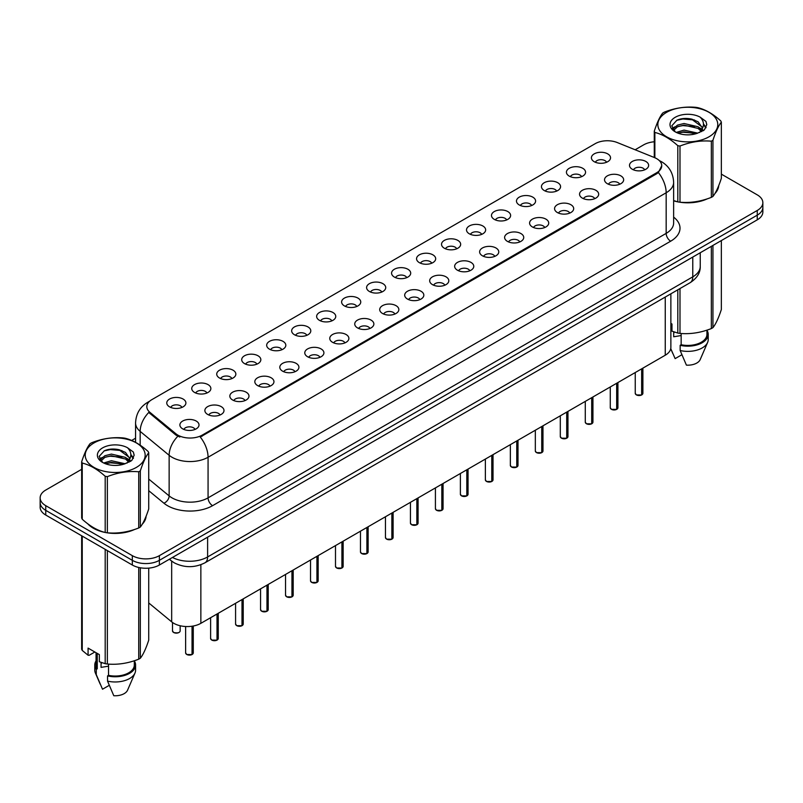 <?xml version="1.0" encoding="UTF-8"?>
<svg xmlns="http://www.w3.org/2000/svg" width="803" height="803" viewBox="0 0 803 803"><rect width="100%" height="100%" fill="white"/><g stroke="black" fill="none" stroke-linecap="round" stroke-linejoin="round"><path stroke-width="1.2" d="M569.227 176.108A9.566 5.521 180 0 1 567.33 174.552A9.566 5.521 180 0 1 570.501 167.686A9.566 5.521 180 0 1 582.757 168.299A9.566 5.521 180 0 1 584.654 174.552A9.566 5.521 180 0 1 569.227 176.108M581.593 176.68A5.741 3.312 0 0 0 580.047 175.074A5.741 3.312 0 0 0 574.396 174.231A5.741 3.312 0 0 0 570.391 176.68M544.253 190.532A9.566 5.521 180 0 1 542.356 188.976A9.566 5.521 180 0 1 545.518 182.11A9.566 5.521 180 0 1 557.774 182.723A9.566 5.521 180 0 1 559.671 188.976A9.566 5.521 180 0 1 544.253 190.532M556.609 191.104A5.741 3.312 0 0 0 555.074 189.488A5.741 3.312 0 0 0 549.413 188.655A5.741 3.312 0 0 0 545.418 191.104M519.27 204.956A9.566 5.521 180 0 1 517.373 203.39A9.566 5.521 180 0 1 520.545 196.524A9.566 5.521 180 0 1 532.801 197.147A9.566 5.521 180 0 1 534.698 203.39A9.566 5.521 180 0 1 519.27 204.956M531.636 205.528A5.741 3.312 0 0 0 530.09 203.912A5.741 3.312 0 0 0 524.439 203.069A5.741 3.312 0 0 0 520.434 205.528M494.297 219.38A9.566 5.521 180 0 1 492.39 217.814A9.566 5.521 180 0 1 495.561 210.948A9.566 5.521 180 0 1 507.817 211.57A9.566 5.521 180 0 1 509.714 217.814A9.566 5.521 180 0 1 494.297 219.38M506.653 219.952A5.741 3.312 0 0 0 505.117 218.336A5.741 3.312 0 0 0 499.456 217.493A5.741 3.312 0 0 0 495.461 219.952M469.313 233.793A9.566 5.521 180 0 1 467.416 232.238A9.566 5.521 180 0 1 470.578 225.372A9.566 5.521 180 0 1 482.844 225.984A9.566 5.521 180 0 1 484.741 232.238A9.566 5.521 180 0 1 469.313 233.793M481.67 234.366A5.741 3.312 0 0 0 480.134 232.76A5.741 3.312 0 0 0 474.483 231.916A5.741 3.312 0 0 0 470.478 234.366M444.33 248.217A9.566 5.521 180 0 1 442.433 246.662A9.566 5.521 180 0 1 445.605 239.796A9.566 5.521 180 0 1 457.861 240.408A9.566 5.521 180 0 1 459.758 246.662A9.566 5.521 180 0 1 444.33 248.217M456.696 248.789A5.741 3.312 0 0 0 455.15 247.173A5.741 3.312 0 0 0 449.499 246.34A5.741 3.312 0 0 0 445.494 248.789M419.357 262.641A9.566 5.521 180 0 1 417.46 261.075A9.566 5.521 180 0 1 420.621 254.22A9.566 5.521 180 0 1 432.877 254.832A9.566 5.521 180 0 1 434.784 261.075A9.566 5.521 180 0 1 419.357 262.641M431.713 263.213A5.741 3.312 0 0 0 430.177 261.597A5.741 3.312 0 0 0 424.526 260.764A5.741 3.312 0 0 0 420.521 263.213M394.373 277.065A9.566 5.521 180 0 1 392.476 275.499A9.566 5.521 180 0 1 395.648 268.634A9.566 5.521 180 0 1 407.904 269.256A9.566 5.521 180 0 1 409.801 275.499A9.566 5.521 180 0 1 394.373 277.065M406.74 277.637A5.741 3.312 0 0 0 405.194 276.021A5.741 3.312 0 0 0 399.543 275.178A5.741 3.312 0 0 0 395.538 277.637M369.4 291.479A9.566 5.521 180 0 1 367.503 289.923A9.566 5.521 180 0 1 370.665 283.058A9.566 5.521 180 0 1 382.921 283.67A9.566 5.521 180 0 1 384.818 289.923A9.566 5.521 180 0 1 369.4 291.479M381.756 292.051A5.741 3.312 0 0 0 380.22 290.445A5.741 3.312 0 0 0 374.569 289.602A5.741 3.312 0 0 0 370.564 292.051M344.417 305.903A9.566 5.521 180 0 1 342.52 304.347A9.566 5.521 180 0 1 345.691 297.481A9.566 5.521 180 0 1 357.947 298.094A9.566 5.521 180 0 1 359.844 304.347A9.566 5.521 180 0 1 344.417 305.903M356.783 306.475A5.741 3.312 0 0 0 355.237 304.859A5.741 3.312 0 0 0 349.586 304.026A5.741 3.312 0 0 0 345.581 306.475M319.443 320.327A9.566 5.521 180 0 1 317.536 318.761A9.566 5.521 180 0 1 320.708 311.905A9.566 5.521 180 0 1 332.964 312.518A9.566 5.521 180 0 1 334.861 318.761A9.566 5.521 180 0 1 319.443 320.327M331.8 320.899A5.741 3.312 0 0 0 330.264 319.283A5.741 3.312 0 0 0 324.603 318.45A5.741 3.312 0 0 0 320.608 320.899M294.46 334.751A9.566 5.521 180 0 1 292.563 333.185A9.566 5.521 180 0 1 295.735 326.319A9.566 5.521 180 0 1 307.991 326.941A9.566 5.521 180 0 1 309.888 333.185A9.566 5.521 180 0 1 294.46 334.751M306.826 335.323A5.741 3.312 0 0 0 305.281 333.707A5.741 3.312 0 0 0 299.629 332.864A5.741 3.312 0 0 0 295.624 335.323M269.477 349.164A9.566 5.521 180 0 1 267.58 347.609A9.566 5.521 180 0 1 270.752 340.743A9.566 5.521 180 0 1 283.007 341.355A9.566 5.521 180 0 1 284.904 347.609A9.566 5.521 180 0 1 269.477 349.164M281.843 349.747A5.741 3.312 0 0 0 280.307 348.131A5.741 3.312 0 0 0 274.646 347.287A5.741 3.312 0 0 0 270.651 349.747M244.503 363.588A9.566 5.521 180 0 1 242.606 362.033A9.566 5.521 180 0 1 245.768 355.167A9.566 5.521 180 0 1 258.024 355.779A9.566 5.521 180 0 1 259.931 362.033A9.566 5.521 180 0 1 244.503 363.588M256.86 364.16A5.741 3.312 0 0 0 255.324 362.544A5.741 3.312 0 0 0 249.673 361.711A5.741 3.312 0 0 0 245.668 364.16M219.52 378.012A9.566 5.521 180 0 1 217.623 376.446A9.566 5.521 180 0 1 220.795 369.591A9.566 5.521 180 0 1 233.051 370.203A9.566 5.521 180 0 1 234.948 376.446A9.566 5.521 180 0 1 219.52 378.012M231.886 378.584A5.741 3.312 0 0 0 230.341 376.968A5.741 3.312 0 0 0 224.689 376.135A5.741 3.312 0 0 0 220.684 378.584M194.547 392.436A9.566 5.521 180 0 1 192.65 390.87A9.566 5.521 180 0 1 195.812 384.005A9.566 5.521 180 0 1 208.067 384.627A9.566 5.521 180 0 1 209.964 390.87A9.566 5.521 180 0 1 194.547 392.436M206.903 393.008A5.741 3.312 0 0 0 205.367 391.392A5.741 3.312 0 0 0 199.716 390.549A5.741 3.312 0 0 0 195.711 393.008M169.563 406.85A9.566 5.521 180 0 1 167.666 405.294A9.566 5.521 180 0 1 170.838 398.429A9.566 5.521 180 0 1 183.094 399.041A9.566 5.521 180 0 1 184.991 405.294A9.566 5.521 180 0 1 169.563 406.85M181.93 407.432A5.741 3.312 0 0 0 180.384 405.816A5.741 3.312 0 0 0 174.733 404.973A5.741 3.312 0 0 0 170.728 407.432M594.21 161.694A9.566 5.521 180 0 1 592.313 160.128A9.566 5.521 180 0 1 595.475 153.263A9.566 5.521 180 0 1 607.73 153.885A9.566 5.521 180 0 1 609.628 160.128A9.566 5.521 180 0 1 594.21 161.694M606.566 162.266A5.741 3.312 0 0 0 605.03 160.65A5.741 3.312 0 0 0 599.379 159.807A5.741 3.312 0 0 0 595.374 162.266M607.329 183.686A9.566 5.521 180 0 1 605.432 182.12A9.566 5.521 180 0 1 608.594 175.265A9.566 5.521 180 0 1 620.86 175.877A9.566 5.521 180 0 1 622.757 182.12A9.566 5.521 180 0 1 607.329 183.686M619.685 184.258A5.741 3.312 0 0 0 618.149 182.642A5.741 3.312 0 0 0 612.498 181.809A5.741 3.312 0 0 0 608.493 184.258M582.346 198.11A9.566 5.521 180 0 1 580.449 196.544A9.566 5.521 180 0 1 583.62 189.679A9.566 5.521 180 0 1 595.876 190.301A9.566 5.521 180 0 1 597.773 196.544A9.566 5.521 180 0 1 582.346 198.11M594.712 198.682A5.741 3.312 0 0 0 593.166 197.066A5.741 3.312 0 0 0 587.515 196.223A5.741 3.312 0 0 0 583.51 198.682M557.372 212.534A9.566 5.521 180 0 1 555.475 210.968A9.566 5.521 180 0 1 558.637 204.103A9.566 5.521 180 0 1 570.893 204.725A9.566 5.521 180 0 1 572.79 210.968A9.566 5.521 180 0 1 557.372 212.534M569.728 213.106A5.741 3.312 0 0 0 568.193 211.49A5.741 3.312 0 0 0 562.542 210.647A5.741 3.312 0 0 0 558.537 213.106M532.389 226.948A9.566 5.521 180 0 1 530.492 225.392A9.566 5.521 180 0 1 533.664 218.526A9.566 5.521 180 0 1 545.92 219.139A9.566 5.521 180 0 1 547.817 225.392A9.566 5.521 180 0 1 532.389 226.948M544.755 227.52A5.741 3.312 0 0 0 543.209 225.914A5.741 3.312 0 0 0 537.558 225.071A5.741 3.312 0 0 0 533.553 227.52M507.416 241.372A9.566 5.521 180 0 1 505.519 239.806A9.566 5.521 180 0 1 508.68 232.95A9.566 5.521 180 0 1 520.936 233.563A9.566 5.521 180 0 1 522.833 239.806A9.566 5.521 180 0 1 507.416 241.372M519.772 241.944A5.741 3.312 0 0 0 518.236 240.328A5.741 3.312 0 0 0 512.585 239.495A5.741 3.312 0 0 0 508.58 241.944M482.432 255.796A9.566 5.521 180 0 1 480.535 254.23A9.566 5.521 180 0 1 483.707 247.364A9.566 5.521 180 0 1 495.963 247.986A9.566 5.521 180 0 1 497.86 254.23A9.566 5.521 180 0 1 482.432 255.796M494.799 256.368A5.741 3.312 0 0 0 493.253 254.752A5.741 3.312 0 0 0 487.602 253.909A5.741 3.312 0 0 0 483.597 256.368M457.459 270.22A9.566 5.521 180 0 1 455.552 268.654A9.566 5.521 180 0 1 458.724 261.788A9.566 5.521 180 0 1 470.98 262.41A9.566 5.521 180 0 1 472.877 268.654A9.566 5.521 180 0 1 457.459 270.22M469.815 270.792A5.741 3.312 0 0 0 468.279 269.176A5.741 3.312 0 0 0 462.618 268.332A5.741 3.312 0 0 0 458.623 270.792M432.476 284.633A9.566 5.521 180 0 1 430.579 283.078A9.566 5.521 180 0 1 433.75 276.212A9.566 5.521 180 0 1 446.006 276.824A9.566 5.521 180 0 1 447.903 283.078A9.566 5.521 180 0 1 432.476 284.633M444.842 285.206A5.741 3.312 0 0 0 443.296 283.6A5.741 3.312 0 0 0 437.645 282.756A5.741 3.312 0 0 0 433.64 285.206M407.492 299.057A9.566 5.521 180 0 1 405.595 297.501A9.566 5.521 180 0 1 408.767 290.636A9.566 5.521 180 0 1 421.023 291.248A9.566 5.521 180 0 1 422.92 297.501A9.566 5.521 180 0 1 407.492 299.057M419.859 299.629A5.741 3.312 0 0 0 418.323 298.013A5.741 3.312 0 0 0 412.662 297.18A5.741 3.312 0 0 0 408.667 299.629M382.519 313.481A9.566 5.521 180 0 1 380.622 311.915A9.566 5.521 180 0 1 383.784 305.05A9.566 5.521 180 0 1 396.04 305.672A9.566 5.521 180 0 1 397.947 311.915A9.566 5.521 180 0 1 382.519 313.481M394.875 314.053A5.741 3.312 0 0 0 393.34 312.437A5.741 3.312 0 0 0 387.688 311.594A5.741 3.312 0 0 0 383.683 314.053M357.536 327.905A9.566 5.521 180 0 1 355.639 326.339A9.566 5.521 180 0 1 358.811 319.474A9.566 5.521 180 0 1 371.066 320.096A9.566 5.521 180 0 1 372.963 326.339A9.566 5.521 180 0 1 357.536 327.905M369.902 328.477A5.741 3.312 0 0 0 368.356 326.861A5.741 3.312 0 0 0 362.705 326.018A5.741 3.312 0 0 0 358.7 328.477M332.562 342.319A9.566 5.521 180 0 1 330.665 340.763A9.566 5.521 180 0 1 333.827 333.897A9.566 5.521 180 0 1 346.083 334.51A9.566 5.521 180 0 1 347.98 340.763A9.566 5.521 180 0 1 332.562 342.319M344.919 342.891A5.741 3.312 0 0 0 343.383 341.285A5.741 3.312 0 0 0 337.732 340.442A5.741 3.312 0 0 0 333.727 342.891M307.579 356.743A9.566 5.521 180 0 1 305.682 355.187A9.566 5.521 180 0 1 308.854 348.321A9.566 5.521 180 0 1 321.11 348.934A9.566 5.521 180 0 1 323.007 355.187A9.566 5.521 180 0 1 307.579 356.743M319.945 357.315A5.741 3.312 0 0 0 318.4 355.699A5.741 3.312 0 0 0 312.748 354.866A5.741 3.312 0 0 0 308.743 357.315M282.606 371.167A9.566 5.521 180 0 1 280.709 369.601A9.566 5.521 180 0 1 283.871 362.745A9.566 5.521 180 0 1 296.126 363.357A9.566 5.521 180 0 1 298.023 369.601A9.566 5.521 180 0 1 282.606 371.167M294.962 371.739A5.741 3.312 0 0 0 293.426 370.123A5.741 3.312 0 0 0 287.765 369.29A5.741 3.312 0 0 0 283.77 371.739M257.622 385.591A9.566 5.521 180 0 1 255.725 384.025A9.566 5.521 180 0 1 258.897 377.159A9.566 5.521 180 0 1 271.153 377.781A9.566 5.521 180 0 1 273.05 384.025A9.566 5.521 180 0 1 257.622 385.591M269.989 386.163A5.741 3.312 0 0 0 268.443 384.547A5.741 3.312 0 0 0 262.792 383.704A5.741 3.312 0 0 0 258.787 386.163M232.639 400.004A9.566 5.521 180 0 1 230.742 398.449A9.566 5.521 180 0 1 233.914 391.583A9.566 5.521 180 0 1 246.17 392.195A9.566 5.521 180 0 1 248.067 398.449A9.566 5.521 180 0 1 232.639 400.004M245.005 400.577A5.741 3.312 0 0 0 243.47 398.971A5.741 3.312 0 0 0 237.808 398.127A5.741 3.312 0 0 0 233.814 400.577M207.666 414.428A9.566 5.521 180 0 1 205.769 412.872A9.566 5.521 180 0 1 208.931 406.007A9.566 5.521 180 0 1 221.196 406.619A9.566 5.521 180 0 1 223.093 412.872A9.566 5.521 180 0 1 207.666 414.428M220.022 415A5.741 3.312 0 0 0 218.486 413.384A5.741 3.312 0 0 0 212.835 412.551A5.741 3.312 0 0 0 208.83 415M182.682 428.852A9.566 5.521 180 0 1 180.785 427.286A9.566 5.521 180 0 1 183.957 420.431A9.566 5.521 180 0 1 196.213 421.043A9.566 5.521 180 0 1 198.11 427.286A9.566 5.521 180 0 1 182.682 428.852M195.049 429.424A5.741 3.312 0 0 0 193.503 427.808A5.741 3.312 0 0 0 187.852 426.975A5.741 3.312 0 0 0 183.847 429.424M632.312 169.262A9.566 5.521 180 0 1 630.405 167.707A9.566 5.521 180 0 1 633.577 160.841A9.566 5.521 180 0 1 645.833 161.453A9.566 5.521 180 0 1 647.73 167.707A9.566 5.521 180 0 1 632.312 169.262M644.668 169.834A5.741 3.312 0 0 0 643.133 168.228A5.741 3.312 0 0 0 637.472 167.385A5.741 3.312 0 0 0 633.477 169.834M654.405 157.559A17.214 9.937 180 0 1 656.703 158.673A17.214 9.937 180 0 1 661.742 165.699A17.214 9.937 180 0 1 656.703 172.725L202.205 435.126A17.214 9.937 180 0 1 175.937 433.801L149.94 412.361A17.214 9.937 180 0 1 146.819 406.659A17.214 9.937 180 0 1 151.867 399.633L595.224 143.657A17.214 9.937 180 0 1 617.276 142.553L654.405 157.559M670.866 293.818L670.866 347.408A19.131 11.041 180 0 1 665.255 355.217L200.86 623.329A19.131 11.041 180 0 1 171.671 621.853L148.726 602.933M87.718 523.757A30.926 17.857 0 0 0 93.319 528.193A30.926 17.857 0 0 0 104.842 532.389M661.742 165.699L658.37 172.545L656.703 173.759L200.268 437.033A22.313 12.888 60 0 1 208.067 457.248A25.505 14.725 180 0 1 172.003 457.248A25.505 14.725 180 0 1 169.142 455.291L140.174 431.402A25.505 14.725 180 0 1 135.566 422.95L135.566 442.343M81.655 469.323L45.751 490.051A19.131 11.041 0 0 0 40.15 497.86L40.15 507.235A19.131 11.041 0 0 0 45.751 515.044L132.324 565.021L132.324 560.333A19.131 11.041 0 0 0 159.375 560.333L757.249 215.164A19.131 11.041 0 0 0 762.85 207.355A19.131 11.041 0 0 1 757.249 215.164L159.375 560.333A19.131 11.041 0 0 1 132.324 560.333L45.751 510.357L132.324 560.333L132.324 555.656A19.131 11.041 0 0 0 159.375 555.656L757.249 210.476A19.131 11.041 0 0 0 762.85 202.667A19.131 11.041 0 0 0 757.249 194.858L721.345 174.131M40.15 502.548A19.131 11.041 0 0 0 45.751 510.357A19.131 11.041 0 0 1 40.15 502.548M179.802 437.033L175.937 435.075L148.776 412.461A22.313 14.926 129.5 0 0 140.174 431.402L140.174 445.183M673.637 200.83A30.926 17.857 0 0 0 677.461 201.794M678.936 202.065A30.926 17.857 0 0 0 707.292 198.833M714.891 193.583A30.926 17.857 0 0 0 718.715 185.644M106.317 532.67A30.926 17.857 0 0 0 134.673 529.428M142.272 524.188A30.926 17.857 0 0 0 146.096 516.249M654.274 141.77A19.131 11.041 0 0 0 643.625 144.871L635.143 149.77M135.566 438.197L131.662 440.456M116.465 449.228L115.943 449.529M99.622 458.955L102.322 457.399M40.15 497.86A19.131 11.041 0 0 0 45.751 505.669L132.324 555.656M132.324 565.021A19.131 11.041 0 0 0 159.375 565.021L757.249 219.841A19.131 11.041 0 0 0 762.85 212.032L762.85 202.667M641.627 394.986L636.388 394.915L635.243 393.299A3.824 2.208 0 0 0 636.367 394.855A3.824 2.208 0 0 0 641.657 394.925L641.567 394.976A3.694 2.138 180 0 1 636.458 394.905M641.657 394.765L641.888 368.707M641.657 394.925L641.657 368.848M616.654 409.4L611.414 409.339L610.27 407.713A3.824 2.208 0 0 0 611.384 409.279A3.824 2.208 0 0 0 616.674 409.349L616.594 409.4A3.694 2.138 180 0 1 611.474 409.329M616.674 409.189L616.915 383.131M616.674 409.349L616.674 383.262M591.67 423.823L586.431 423.763L585.287 422.137A3.824 2.208 0 0 0 586.411 423.703A3.824 2.208 0 0 0 591.701 423.763L591.61 423.813A3.694 2.138 180 0 1 586.501 423.753M591.701 423.613L591.931 397.545M591.701 423.763L591.701 397.686M566.687 438.247L561.458 438.177L560.303 436.561A3.824 2.208 0 0 0 561.427 438.127A3.824 2.208 0 0 0 566.717 438.187L566.637 438.237A3.694 2.138 180 0 1 561.518 438.177M566.717 438.036L566.958 411.969M566.717 438.187L566.717 412.11M541.714 452.671L536.474 452.601L535.33 450.985A3.824 2.208 0 0 0 536.454 452.541A3.824 2.208 0 0 0 541.744 452.611L541.654 452.661A3.694 2.138 180 0 1 536.545 452.591M541.744 452.45L541.975 426.393M541.744 452.611L541.744 426.534M666.62 112.33A29.972 17.305 -0 0 0 666.62 136.801A29.972 17.305 -0 0 0 708.999 136.801A29.972 17.305 -0 0 0 708.999 112.33A29.972 17.305 -0 0 0 666.62 112.33M673.637 200.579L677.812 201.884A34.429 19.884 -0 0 0 679.99 202.215C690.399 203.129 700.848 201.513 711.348 197.367A34.429 19.884 -0 0 0 712.161 196.916A34.429 19.884 -0 0 0 712.944 196.444C715.734 192.961 718.534 186.928 721.345 178.346L721.345 122.156A34.429 19.884 -0 0 0 720.763 120.902C713.094 113.956 705.435 109.539 697.807 107.652A34.429 19.884 -0 0 0 695.629 107.311C685.13 106.418 674.681 108.034 664.272 112.159A34.429 19.884 -0 0 0 663.459 112.621A34.429 19.884 -0 0 0 662.676 113.082C659.865 116.626 657.065 122.658 654.274 131.19A34.429 19.884 -0 0 0 654.857 132.445L654.857 157.749M677.812 201.884L677.812 145.694C670.144 138.748 662.495 134.332 654.857 132.445M677.812 145.694A34.429 19.884 -0 0 0 679.99 146.036L679.99 202.215M711.348 197.367L711.348 141.187C700.939 140.274 690.49 141.89 679.99 146.036M711.348 141.187A34.429 19.884 -0 0 0 712.161 140.726A34.429 19.884 -0 0 0 712.944 140.264L712.944 196.444M697.727 133.137L684.036 130.106L676.267 132.405M695.82 133.76L684.036 131.762L678.013 133.157M701.471 130.247L698.118 126.774L684.036 123.501L677.501 125.127L673.727 128.35L673.235 130.096M700.939 131.07L698.118 128.43L684.036 125.148L677.501 126.774L673.536 130.417M699.654 132.495L701.892 129.393L702.384 127.215L691.453 119.065C686.003 117.951 681.155 118.342 676.899 120.219L671.77 125.82L675.213 131.812M701.621 131.632L702.384 128.53M702.344 127.868L698.118 121.815L691.835 119.135M675.213 117.298A17.817 10.288 -0 0 0 675.213 131.843A17.817 10.288 -0 0 0 697.486 133.208L704.432 129.835L706.77 124.565L705.967 121.424L700.136 117.138A17.817 10.288 -0 0 0 675.213 117.298M700.136 117.138C703.84 120.912 704.432 124.997 701.892 129.393M654.274 157.508L654.274 131.19M721.345 122.156C718.555 125.649 715.754 131.682 712.944 140.264M694.515 133.208L682.901 132.214L678.284 133.047M702.996 130.859L702.173 130.206M701.681 129.845L700.858 129.303M694.515 126.593L682.901 125.599L678.284 126.442M673.817 128.189L672.462 129.022M705.887 127.868L703.448 124.656M694.555 119.998L682.901 118.985L676.688 120.32M706.77 124.736L705.967 121.424M703.518 130.508L702.324 129.494M701.963 129.223L699.112 127.516M674.942 126.794L672.151 128.42M706.088 127.476L703.438 123.823M94.001 442.935A29.972 17.305 -0 0 0 94.001 467.406A29.972 17.305 -0 0 0 136.38 467.406A29.972 17.305 -0 0 0 136.38 442.935A29.972 17.305 -0 0 0 94.001 442.935M90.839 443.216A34.429 19.884 -0 0 0 90.056 443.688C87.246 447.221 84.445 453.253 81.655 461.785A34.429 19.884 -0 0 0 82.237 463.05L82.237 519.23C89.876 526.156 97.524 530.572 105.193 532.479A34.429 19.884 -0 0 0 107.371 532.821C117.78 533.734 128.229 532.118 138.728 527.972A34.429 19.884 -0 0 0 139.541 527.521A34.429 19.884 -0 0 0 140.324 527.049C143.115 523.556 145.915 517.523 148.726 508.941L148.726 452.762A34.429 19.884 -0 0 0 148.143 451.507C140.465 444.551 132.816 440.134 125.188 438.247A34.429 19.884 -0 0 0 123.01 437.916C112.51 437.013 102.061 438.629 91.652 442.764A34.429 19.884 -0 0 0 90.839 443.216M105.193 532.479L105.193 476.299C97.524 469.343 89.876 464.927 82.237 463.05M105.193 476.299A34.429 19.884 -0 0 0 107.371 476.631L107.371 532.821M138.728 527.972L138.728 471.783C128.319 470.869 117.87 472.485 107.371 476.631M138.728 471.783A34.429 19.884 -0 0 0 139.541 471.331A34.429 19.884 -0 0 0 140.324 470.859L140.324 527.049M81.655 461.785L81.655 517.975A34.429 19.884 -0 0 0 82.237 519.23M125.107 463.743L111.416 460.711L103.647 463.01M123.2 464.355L111.416 462.367L105.394 463.763M128.851 460.842L125.499 457.379L111.416 454.096L104.882 455.723L101.108 458.945L100.616 460.701M128.319 461.665L125.499 459.035L111.416 455.753L104.882 457.379L100.917 461.022M127.035 463.1L129.273 459.999L129.765 457.81L118.834 449.67C113.384 448.556 108.525 448.937 104.28 450.824L99.15 456.415L102.593 462.408A17.817 10.288 -0 0 0 124.867 463.803L131.812 460.44L134.151 455.171L133.348 452.029L127.506 447.743A17.817 10.288 -0 0 0 102.593 447.893A17.817 10.288 -0 0 0 102.593 462.438M128.992 462.237L129.765 459.125M129.725 458.463L125.499 452.42L119.215 449.74M127.506 447.743C131.22 451.517 131.812 455.592 129.273 459.989M148.726 452.762C145.935 456.245 143.135 462.287 140.324 470.859M121.885 463.803L110.282 462.809L105.665 463.652M130.367 461.464L129.554 460.802M129.062 460.45L128.239 459.908M121.885 457.198L110.282 456.204L105.665 457.037M101.198 458.784L99.833 459.627M133.268 458.473L130.819 455.251M121.936 450.593L110.282 449.59L104.069 450.915M134.151 455.331L133.348 452.029M130.899 461.113L129.705 460.089M129.343 459.818L126.493 458.111M133.469 458.071L130.819 454.428M673.637 200.63A30.604 17.666 0 0 0 674.329 200.83M682.58 202.376A30.604 17.666 0 0 0 705.255 199.485M715.593 192.379A30.604 17.666 0 0 0 718.253 186.768M674.41 332.061A14.414 8.321 0 0 0 673.687 333.476M673.687 331.8L673.687 336.778L681.155 335.554M670.866 323.368L671.97 324.01L671.97 331.147L677.812 333.084A34.429 19.884 0 0 0 679.99 333.416C690.399 334.329 700.848 332.713 711.348 328.568A34.429 19.884 0 0 0 712.944 327.644C715.734 324.161 718.534 318.129 721.345 309.546L721.345 240.569M681.155 333.496L681.155 344.738A19.131 11.041 0 0 0 706.941 334.389L706.941 330.143M681.155 344.738L680.161 345.31A20.406 11.784 0 0 0 708.216 334.389A20.406 11.784 0 0 0 706.941 330.284M680.161 345.31L680.161 350.52A20.406 11.784 0 0 0 707.604 342.449A20.406 11.784 0 0 0 708.216 339.589L708.216 334.389M680.161 350.52L686.404 365.134A12.758 7.368 0 0 0 700.186 359.603L707.604 342.449M711.348 328.568L711.348 246.34M712.944 245.427L712.944 327.644M679.99 288.548L679.99 333.416M677.812 333.084L677.812 289.803M681.867 354.745L675.132 358.63L670.746 348.612M89.003 524.71A30.604 17.666 0 0 0 93.549 528.063A30.604 17.666 0 0 0 101.71 531.425M109.961 532.971A30.604 17.666 0 0 0 132.636 530.08M142.964 522.984A30.604 17.666 0 0 0 145.634 517.373M101.79 662.656A14.414 8.321 0 0 0 101.058 664.071M101.058 662.405L101.058 667.373L108.525 666.159M94.844 652.006L89.123 655.308L88.079 655.238L88.079 648.101L99.351 654.606L99.351 661.742L105.193 663.679A34.429 19.884 0 0 0 107.371 664.021C117.78 664.934 128.229 663.318 138.728 659.173A34.429 19.884 0 0 0 140.324 658.249C143.115 654.756 145.915 648.724 148.726 640.152L148.726 568.133M108.525 664.101L108.525 675.343A19.131 11.041 0 0 0 134.322 664.984L134.322 660.749M108.525 675.343L107.542 675.905A20.406 11.784 0 0 0 135.597 664.984A20.406 11.784 0 0 0 134.322 660.889M107.542 675.905L107.542 681.115A20.406 11.784 0 0 0 134.984 673.044A20.406 11.784 0 0 0 135.597 670.194L135.597 664.984M107.542 681.115L113.785 695.729A12.758 7.368 0 0 0 127.557 690.199L134.984 673.044M138.728 659.173L138.728 567.46M140.324 567.791L140.324 658.249M107.371 550.617L107.371 664.021M105.193 663.679L105.193 549.362M82.237 536.113L82.237 650.43L88.079 655.238M82.237 650.43A34.429 19.884 0 0 1 81.655 649.175L81.655 535.772M96.059 652.709L96.059 664.984A19.131 11.041 0 0 0 97.253 668.829L97.253 653.401M96.059 660.889A20.406 11.784 0 0 0 94.784 664.984A20.406 11.784 0 0 0 96.27 669.401L97.253 668.829M94.784 664.984L94.784 670.194A20.406 11.784 0 0 0 95.396 673.044A20.406 11.784 0 0 0 96.27 674.61L96.27 669.401M109.238 685.34L102.513 689.225L96.27 674.61M516.73 467.095L511.501 467.025L510.347 465.399A3.824 2.208 0 0 0 511.471 466.965A3.824 2.208 0 0 0 516.761 467.035L516.67 467.085A3.694 2.138 180 0 1 511.561 467.015M516.761 466.874L517.002 440.817M516.761 467.035L516.761 440.947M491.757 481.509L486.518 481.449L485.373 479.823A3.824 2.208 0 0 0 486.488 481.388A3.824 2.208 0 0 0 491.777 481.449L491.697 481.499A3.694 2.138 180 0 1 486.578 481.439M491.777 481.298L492.018 455.231M491.777 481.449L491.777 455.371M466.774 495.933L461.534 495.863L460.39 494.246A3.824 2.208 0 0 0 461.514 495.812A3.824 2.208 0 0 0 466.804 495.873L466.714 495.923A3.694 2.138 180 0 1 461.605 495.863M466.804 495.722L467.035 469.655M466.804 495.873L466.804 469.795M441.801 510.357L436.561 510.286L435.417 508.67A3.824 2.208 0 0 0 436.531 510.226A3.824 2.208 0 0 0 441.821 510.296L441.74 510.347A3.694 2.138 180 0 1 436.621 510.286M441.821 510.136L442.062 484.079M441.821 510.296L441.821 484.219M416.817 524.781L411.578 524.71L410.433 523.084A3.824 2.208 0 0 0 411.558 524.65A3.824 2.208 0 0 0 416.847 524.72L416.757 524.771A3.694 2.138 180 0 1 411.648 524.7M416.847 524.56L417.078 498.502M416.847 524.72L416.847 498.633M391.844 539.194L386.604 539.134L385.46 537.508A3.824 2.208 0 0 0 386.574 539.074A3.824 2.208 0 0 0 391.864 539.134L391.784 539.184A3.694 2.138 180 0 1 386.665 539.124M391.864 538.984L392.105 512.926M391.864 539.134L391.864 513.057M366.861 553.618L361.621 553.548L360.477 551.932A3.824 2.208 0 0 0 361.601 553.498A3.824 2.208 0 0 0 366.891 553.558L366.8 553.608A3.694 2.138 180 0 1 361.691 553.548M366.891 553.408L367.122 527.34M366.891 553.558L366.891 527.481M341.877 568.042L336.648 567.972L335.493 566.356A3.824 2.208 0 0 0 336.618 567.912A3.824 2.208 0 0 0 341.907 567.982L341.817 568.032A3.694 2.138 180 0 1 336.708 567.972M341.907 567.821L342.148 541.764M341.907 567.982L341.907 541.905M316.904 582.466L311.664 582.396L310.52 580.78A3.824 2.208 0 0 0 311.634 582.336A3.824 2.208 0 0 0 316.924 582.406L316.844 582.456A3.694 2.138 180 0 1 311.725 582.386M316.924 582.245L317.165 556.188M316.924 582.406L316.924 556.318M291.921 596.88L286.691 596.82L285.537 595.194A3.824 2.208 0 0 0 286.661 596.759A3.824 2.208 0 0 0 291.951 596.83L291.86 596.87A3.694 2.138 180 0 1 286.751 596.81M291.951 596.669L292.182 570.612M291.951 596.83L291.951 570.742M266.947 611.304L261.708 611.234L260.563 609.618A3.824 2.208 0 0 0 261.678 611.183A3.824 2.208 0 0 0 266.967 611.244L266.887 611.294A3.694 2.138 180 0 1 261.768 611.234M266.967 611.093L267.208 585.026M266.967 611.244L266.967 585.166M241.964 625.728L236.724 625.657L235.58 624.041A3.824 2.208 0 0 0 236.704 625.597A3.824 2.208 0 0 0 241.994 625.667L241.904 625.718A3.694 2.138 180 0 1 236.795 625.657M241.994 625.507L242.225 599.45M241.994 625.667L241.994 599.59M216.991 640.152L211.751 640.081L210.607 638.465A3.824 2.208 0 0 0 211.721 640.021A3.824 2.208 0 0 0 217.011 640.091L216.93 640.142A3.694 2.138 180 0 1 211.811 640.071M217.011 639.931L217.252 613.873M217.011 640.091L217.011 614.004M192.007 654.565L186.768 654.505L185.623 652.879A3.824 2.208 0 0 0 186.748 654.445A3.824 2.208 0 0 0 192.037 654.515L191.947 654.565A3.694 2.138 180 0 1 186.838 654.495M192.037 654.355L192.268 626.189M192.037 654.515L192.037 626.23M149.94 412.361L149.94 413.635M175.937 433.801L175.937 435.075M202.205 435.126L202.205 436.159M656.703 172.725L656.703 173.759M665.255 297.05L665.255 355.217M171.671 561.116L171.671 621.853M200.86 564.71L200.86 623.329M673.637 217.131A31.879 18.409 180 0 1 670.676 241.191L212.584 505.669A6.374 3.684 60 0 1 208.067 497.86L666.169 233.382A25.505 14.725 0 0 0 673.637 222.973L673.637 182.361A25.505 14.725 180 0 1 666.169 192.77A22.313 12.888 -120 0 0 658.37 172.545M212.584 505.669A31.879 18.409 180 0 1 167.496 505.669A31.879 18.409 180 0 1 163.922 503.21L148.726 490.683M177.834 436.26A22.313 14.926 129.5 0 0 169.142 455.291L169.142 495.893A25.505 14.725 0 0 0 172.003 497.86A25.505 14.725 0 0 0 208.067 497.86L208.067 457.248L666.169 192.77L666.169 233.382A6.374 3.684 60 0 0 670.676 241.191M149.157 401.671A22.313 12.888 -120 0 0 147.652 402.323C140.023 406.91 135.998 413.786 135.566 422.95M159.375 555.656L159.375 565.021M757.249 210.476L757.249 219.841M45.751 505.669L45.751 515.044M148.726 479.06L169.142 495.893A6.374 4.266 -50.5 0 1 163.922 503.21M172.474 557.463A25.505 14.725 0 0 0 207.616 556.951L692.768 276.854A25.505 14.725 0 0 0 700.246 266.445C700.427 272.769 697.054 278.189 690.128 282.696L204.976 562.793A12.758 7.368 60 0 0 207.616 556.951L207.616 537.167M692.768 257.07L692.768 276.854A12.758 7.368 60 0 1 690.128 282.696M169.704 559.059A12.758 8.532 129.5 0 0 171.029 560.604L169.383 559.249M641.888 394.785A3.824 2.208 0 0 0 642.892 393.299L642.892 368.125M616.915 409.209A3.824 2.208 0 0 0 617.919 407.713L617.919 382.549M591.931 423.633A3.824 2.208 0 0 0 592.935 422.137L592.935 396.973M566.958 438.057A3.824 2.208 0 0 0 567.962 436.561L567.962 411.387M541.975 452.47A3.824 2.208 0 0 0 542.979 450.985L542.979 425.811M517.002 466.894A3.824 2.208 0 0 0 518.005 465.399L518.005 440.235M492.018 481.318A3.824 2.208 0 0 0 493.022 479.823L493.022 454.659M467.035 495.742A3.824 2.208 0 0 0 468.049 494.246L468.049 469.072M442.062 510.156A3.824 2.208 0 0 0 443.065 508.67L443.065 483.496M417.078 524.58A3.824 2.208 0 0 0 418.082 523.084L418.082 497.92M392.105 539.004A3.824 2.208 0 0 0 393.109 537.508L393.109 512.344M367.122 553.428A3.824 2.208 0 0 0 368.125 551.932L368.125 526.758M342.148 567.841A3.824 2.208 0 0 0 343.152 566.356L343.152 541.182M317.165 582.265A3.824 2.208 0 0 0 318.169 580.78L318.169 555.606M292.182 596.689A3.824 2.208 0 0 0 293.195 595.194L293.195 570.03M267.208 611.113A3.824 2.208 0 0 0 268.212 609.618L268.212 584.454M242.225 625.527A3.824 2.208 0 0 0 243.229 624.041L243.229 598.867M217.252 639.951A3.824 2.208 0 0 0 218.255 638.465L218.255 613.291M192.268 654.375A3.824 2.208 0 0 0 193.272 652.879L193.272 626.019M173.619 632.443A3.824 2.208 0 0 0 177.794 632.925A3.824 2.208 0 0 0 180.153 630.887C179.862 632.764 177.694 633.296 173.649 632.503L172.504 630.887A3.824 2.208 0 0 0 173.619 632.443M178.989 632.473A3.694 2.138 180 0 1 173.709 632.503M673.637 182.361C673.205 173.187 669.18 166.311 661.542 161.734L659.263 160.56M149.749 401.119L147.652 402.323M204.976 562.793C194.717 567.952 184.449 567.952 174.191 562.793L171.029 560.604M700.246 266.445L700.246 252.754M635.243 393.299L635.243 372.542M642.892 393.299L641.868 394.845M610.27 407.713L610.27 386.966M617.919 407.713L616.885 409.269M585.287 422.137L585.287 401.39M592.935 422.137L591.911 423.693M560.303 436.561L560.303 415.813M567.962 436.561L566.928 438.107M535.33 450.985L535.33 430.227M542.979 450.985L541.945 452.531M718.414 187.521L718.414 186.376M672.784 353.471L670.726 348.713M145.795 518.126L145.795 516.981M100.164 684.066L95.396 673.044M510.347 465.399L510.347 444.651M518.005 465.399L516.971 466.955M485.373 479.823L485.373 459.075M493.022 479.823L491.988 481.378M460.39 494.246L460.39 473.499M468.049 494.246L467.015 495.792M435.417 508.67L435.417 487.913M443.065 508.67L442.031 510.216M410.433 523.084L410.433 502.337M418.082 523.084L417.058 524.64M385.46 537.508L385.46 516.761M393.109 537.508L392.075 539.064M360.477 551.932L360.477 531.184M368.125 551.932L367.101 553.478M335.493 566.356L335.493 545.598M343.152 566.356L342.118 567.902M310.52 580.78L310.52 560.022M318.169 580.78L317.135 582.326M285.537 595.194L285.537 574.446M293.195 595.194L292.162 596.749M260.563 609.618L260.563 588.87M268.212 609.618L267.178 611.163M235.58 624.041L235.58 603.284M243.229 624.041L242.205 625.587M210.607 638.465L210.607 617.708M218.255 638.465L217.222 640.011M185.623 652.879L185.623 626.521M193.272 652.879L192.248 654.435M180.153 630.887L180.153 625.758M172.504 630.887L172.504 622.496"/></g></svg>
